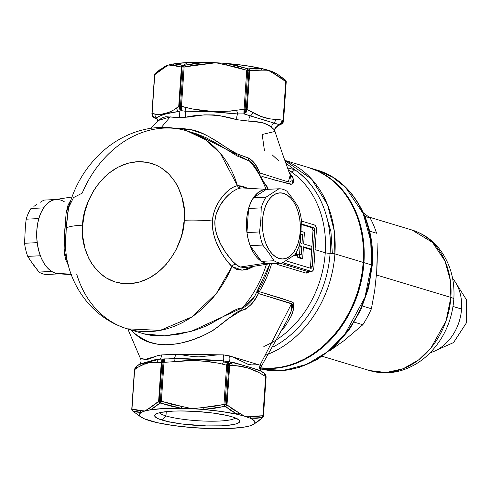 <?xml version="1.0" encoding="UTF-8"?>
<svg xmlns="http://www.w3.org/2000/svg" width="491" height="491" viewBox="0 0 491 491"><rect width="100%" height="100%" fill="white"/><g stroke="black" fill="none" stroke-linecap="round" stroke-linejoin="round"><path stroke-width="0.74" d="M159.422 412.765A38.519 6.291 -176.1 0 0 165.964 415.932L162.3 420.161A42.656 6.966 3.9 0 1 155.309 414.472A42.656 6.966 3.9 0 1 188.084 411.059A42.656 6.966 3.9 0 1 232.102 416.804L238.767 419.744L239.755 421.168L239.105 422.487L236.846 423.653L233.059 424.623L221.558 425.826L206.349 425.912L181.713 423.96L167.726 421.566L158.219 418.7L155.635 417.227L154.653 415.803L155.303 414.478L157.562 413.312L161.343 412.342L172.844 411.139L180.123 410.955L196.345 411.446L212.689 413.005L226.682 415.404L232.102 416.804A42.656 6.966 3.9 0 1 239.252 420.192A42.656 6.966 3.9 0 1 213.076 426.016A42.656 6.966 3.9 0 1 162.3 420.161L165.964 415.932A38.519 6.291 3.9 0 1 159.422 412.765M166.253 411.636L165.964 415.932L166.253 411.636M189.428 129.391L183.487 129.919M163.098 361.585L164.135 361.069M223.411 361.898L227.137 362.646M227.714 362.775L231.783 363.794M286.781 320.924L291.74 309.913L292.575 306.181L292.311 304.076L258.456 293.538A8.273 1.51 29 0 1 258.444 293.526A8.273 6.616 105.3 0 1 259.322 291.672A97.175 78.001 106.8 0 0 271.658 263.642A97.175 78.001 106.8 0 1 259.322 291.672A8.273 6.616 -74.7 0 0 258.456 293.538A8.273 6.641 106.8 0 1 259.322 291.672A8.273 1.504 31.2 0 0 257.836 291.464A8.273 1.504 -148.8 0 1 259.322 291.672L290.531 301.419L293.01 302.413L293.784 303.518L294.084 305.015L292.851 312.018L291.501 315.547L285.731 325.57L280.717 331.505M268.08 189.305L253.761 164.669L249.581 161.128A8.273 6.095 111.1 0 1 248.237 157.875L238.123 154.284C222.509 146.527 205.846 131.784 191.005 129.704L175.717 128.335L183.063 128.519L191.41 129.802L202.501 133.534L208.344 136.295L217.163 141.433L232.458 151.602L235.428 153.198L249.974 158.716L254.884 163.693L259.837 172.985A8.273 6.641 -73.2 0 0 259.837 173.028A8.273 6.641 106.8 0 1 259.831 172.992A8.273 0.681 157.2 0 1 259.837 172.985A8.273 6.629 -73.1 0 0 259.849 173.041A8.273 6.629 106.9 0 1 259.837 172.985L288.34 181.928L289.843 182.026L290.752 181.4L291.157 180.332L290.341 175.318C285.467 162.582 280.263 147.681 274.721 130.606L274.131 129.495L269.08 125.586L262.746 122.707L236.883 119.687L220.803 115.888L214.186 114.906L204.238 114.863L188.065 117.061L178.834 117.625L165.755 116.717L161.625 118.061L158.145 120.817M263.833 346.48A97.175 78.001 -73.2 0 0 325.257 252.748A4.137 0.675 -176.1 0 0 330.081 253.313A100.281 80.493 106.8 0 1 273.076 347.014M243.002 187.985L240.633 188.035L237.159 189.06L233.335 191.146L229.291 194.258L225.32 198.235L219.9 205.668L216.022 214.561L214.88 221.048L215.132 227.75L216.617 234.287L220.459 243.616L225.369 252.006L232.28 260.997L237.699 265.926L240.246 267.024L265.343 263.207A37.218 21.346 -92.8 0 1 246.445 223.644A37.218 21.346 -92.8 0 1 266.306 189.391L253.387 197.781L266.306 189.391L278.931 188.783L266.012 197.173A37.218 21.346 87.2 0 0 261.218 207.877L260.85 219.894L262.482 220.226A33.081 18.977 -92.8 0 1 283.595 193.362A33.081 18.977 -92.8 0 1 300.265 231.617L300.989 231.991L301.357 219.974A37.218 21.346 87.2 0 0 298.184 206.871L292.998 199.008L286.904 191.183A37.218 21.346 87.2 0 0 278.931 188.783L266.14 189.397L262.016 190.281L258.106 192.558L254.577 196.142L251.558 200.893L249.164 206.637L247.482 213.143L246.586 220.164L246.507 227.437L247.249 234.673L248.784 241.597L251.048 247.949L253.957 253.473L257.401 257.965L261.243 261.249L265.343 263.207L240.246 267.024L244.665 267.577L246.795 267.38L270.308 263.71M55.066 199.616L52.242 200.377L48.339 202.654L44.81 206.238L41.784 210.995L39.39 216.734L37.715 223.239L36.819 230.267L36.739 237.534L37.482 244.77L39.01 251.699L41.275 258.045L44.184 263.569L47.627 268.061L51.475 271.351L55.569 273.303L71.201 274.199L55.569 273.303A37.218 21.346 87.2 0 0 58.546 273.837L71.342 274.586M168.517 65.033L177.226 65.868L181.4 67.12L178.724 106.351L173.9 109.88L168.444 112.507L160.361 114.526L156.42 114.538L153.665 113.63L152.1 113.611L154.751 74.687L159.262 70.968L168.481 65.027L164.945 66.389A57.895 9.452 3.9 0 1 168.481 65.027A57.895 9.452 3.9 0 1 174.078 63.842L187.734 62.553A57.895 9.452 -176.1 0 0 174.078 63.842L178.497 64.204L182.793 65.444A65.131 10.636 3.9 0 1 183.321 65.42L187.734 62.553L205.011 62.357L183.855 65.395A65.131 10.636 -176.1 0 0 183.321 65.42A2.068 1.185 87.2 0 0 182.609 67.003A66.162 10.808 3.9 0 1 183.149 66.979A2.068 1.172 -92.6 0 1 183.855 65.395L194.381 63.437L205.011 62.357A57.895 9.452 -176.1 0 0 187.734 62.553L183.321 65.42A65.131 10.636 3.9 0 1 183.855 65.395L184.137 66.985L194.51 65.039L215.752 62.762M325.312 212.21L330.934 231.642L332.339 253.436M274.751 131.508L262.182 134.479L264.489 150.86M161.361 127.408L170.181 116.883L161.361 127.408M192.165 408.69L171.384 404.222L161.355 401.202L164.006 362.309A2.068 0.338 -176.1 0 0 163.018 362.297L160.367 401.196A66.162 10.808 -176.1 0 0 159.827 401.221A2.068 1.185 87.2 0 0 160.293 403.16A65.131 10.636 3.9 0 1 160.827 403.136A2.068 1.172 -92.6 0 1 160.367 401.196L163.018 362.297L161.938 362.352L159.287 401.245A66.162 10.808 3.9 0 1 159.827 401.221A66.162 10.808 3.9 0 1 160.367 401.196A2.068 0.338 3.9 0 1 161.355 401.202L164.006 362.309L192.497 360.547L204.6 361.259L218.992 363.236L226.639 365.218L223.964 404.474L213.597 406.425L192.355 408.702M262.765 417.577A2.068 1.694 -132.1 0 1 262.28 417.866L253.215 424.512A2.068 1.811 62.1 0 0 253.307 424.47L249.514 425.973L243.917 427.158A57.895 9.452 3.9 0 1 230.261 428.447A57.895 9.452 3.9 0 1 212.984 428.643L230.261 428.447L243.917 427.158A57.895 9.452 -176.1 0 0 249.514 425.973A57.895 9.452 -176.1 0 0 253.215 424.512L257.763 421.609L262.28 417.866A65.131 10.636 -176.1 0 0 262.169 417.645L256.099 418.332L249.987 418.136A57.895 9.452 3.9 0 1 253.215 424.512L254.78 423.064L254.755 421.493L253.141 419.83L249.987 418.136A57.895 9.452 -176.1 0 0 244.573 416.202A57.895 9.452 -176.1 0 0 237.435 414.355L231.457 410.906L225.627 406.628A65.131 10.636 -176.1 0 0 224.448 406.462L213.916 408.395L203.274 409.463A57.895 9.452 3.9 0 1 237.435 414.355L221.699 411.526L203.274 409.463A57.895 9.452 -176.1 0 0 192.257 408.715A57.895 9.452 -176.1 0 0 181.425 408.322L171.009 406.149L160.827 403.136A65.131 10.636 -176.1 0 0 160.293 403.16A65.131 10.636 -176.1 0 0 159.765 403.185L155.125 406.916L150.492 409.807A57.895 9.452 3.9 0 1 181.425 408.322L164.147 408.518L150.492 409.807A57.895 9.452 -176.1 0 0 144.894 410.992A57.895 9.452 -176.1 0 0 141.193 412.452L136.866 412.102L132.687 410.881A65.131 10.636 -176.1 0 0 132.797 411.096L139.714 416.159L132.797 411.096A2.068 1.504 129.3 0 1 132.631 410.985L139.702 416.153M145.753 364.119L145.06 363.506M257.867 364.782L260.04 365.157L291.629 303.573L260.04 365.157L261.077 366.396L260.334 367.998M275.991 340.085A97.175 78.001 -73.2 0 0 325.257 252.748L315.069 249.68L325.257 252.748A97.175 78.001 -73.2 0 0 290.973 171.709A4.137 2.394 124 0 0 294.698 169.69L285.946 163.3L294.698 169.69C326.515 191.938 331.941 230.555 330.081 253.313A4.137 0.675 3.9 0 1 334.899 253.884L334.254 230.776L327.479 204.606L311.503 178.982L284.976 160.631A103.38 82.985 106.8 0 1 334.899 253.884A103.38 82.985 106.8 0 1 268.061 354.214M289.254 172.359L292.262 176.472L293.342 179.111L293.649 181.584L292.943 183.554L290.782 184.352L261.899 176.41M288.941 170.408L290.973 171.709L288.941 170.408M266.441 185.371A97.175 78.001 106.8 0 1 268.295 189.293M286.652 321.151L291.059 311.877L291.629 303.573L258.456 293.538L257.48 292.409L257.53 291.789A99.243 79.665 -73.2 0 0 269.952 263.765M290.23 175.005L288.34 181.928L259.831 172.992A8.273 0.681 -22.8 0 0 259.831 172.992C257.057 165.584 253.19 160.545 248.237 157.875A8.273 6.095 -68.9 0 0 249.581 161.128A103.38 82.985 106.8 0 1 265.975 189.323A103.38 82.985 -73.2 0 0 249.581 161.128L237.171 155.978L216.611 143.433L206.294 137.83L197.106 134.012L186.887 130.864A103.38 82.985 106.8 0 1 237.429 185.678L220.232 153.137L205.471 139.769L186.887 130.864C168.892 125.653 150.983 126.328 133.165 132.877C121.731 137.179 111.371 143.513 102.085 151.891C85.9 166.78 74.81 185.119 68.826 206.901L67.341 215.027L65.8 234.931L65.579 248.587L66.303 255.67C70.759 286.259 92.167 318.064 127.218 328.823L160.189 330.394L191.987 316.867L216.531 293.274L231.918 266.533L225.252 258.659L221.864 253.466L215.917 241.357L213.769 234.71L212.511 227.904L212.364 220.975A41.354 6.751 -176.1 0 0 184.193 220.281C185.015 238.043 166.897 281.134 129.274 283.78C91.768 284.755 79.432 243.125 82.691 225.166A41.354 6.751 -176.1 0 0 66.236 228.008A41.354 6.751 3.9 0 1 82.691 225.166C81.868 207.411 99.98 164.313 137.603 161.674C175.109 160.698 187.445 202.323 184.193 220.281A41.354 6.751 3.9 0 1 212.364 220.975L213.438 214.242L215.61 207.865L218.593 202.071L222.147 196.922L226.001 192.601L229.997 189.182L233.857 186.856L237.429 185.678L242.204 186.052L247.587 188.256M301.02 231.556A44.245 25.379 -92.8 0 1 303.819 232.133A44.245 25.379 -92.8 0 1 304.438 232.335L303.653 243.935L311.914 246.427L311.717 249.275L310.03 249.354L311.717 249.275L303.456 246.783L302.665 258.383A44.245 25.379 -92.8 0 1 299.258 257.094L297.564 257.18A44.245 25.379 87.2 0 0 300.971 258.462L302.665 258.383L300.971 258.462A44.245 25.379 87.2 0 1 297.564 257.18L297.761 254.307L297.564 257.18L299.258 257.094L299.455 254.228L297.761 254.307L299.455 254.228L299.258 257.094A44.245 25.379 -92.8 0 0 302.665 258.383L303.456 246.783L311.717 249.275L311.914 246.427L303.653 243.935L304.438 232.335A44.245 25.379 -92.8 0 0 303.819 232.133L301.02 231.556M308.428 167.499L317.432 170.929L324.643 174.839L331.413 179.626L337.673 185.254L343.369 191.662L348.438 198.794L352.833 206.576L356.515 214.935L359.449 223.792L361.609 233.059L362.966 242.652L363.506 252.472L363.236 262.421L362.149 272.419L360.259 282.356L357.577 292.139L354.14 301.67L349.979 310.871L345.124 319.641L339.637 327.902L333.555 335.568L326.951 342.571L319.874 348.837L312.405 354.318L304.61 358.946L296.564 362.689L288.346 365.5L280.036 367.36L271.713 368.25L260.555 367.894A103.38 82.985 -73.2 0 0 363.236 262.421L334.899 253.884L363.236 262.421A103.38 82.985 -73.2 0 0 308.483 167.517L284.89 160.404M242.72 187.961L240.633 188.035A4.137 3.615 81.8 0 1 237.429 185.678C228.634 187.114 213.757 202.507 212.364 220.975C211.222 239.277 223.773 258.61 231.918 266.533A4.137 3.284 132.4 0 1 235.441 264.244A4.137 3.284 -47.6 0 0 231.918 266.533L242.155 270.191L254.393 266.196L247.973 269.197L242.014 270.191L236.545 269.301L231.918 266.533A103.38 82.985 106.8 0 1 127.218 328.823A103.38 82.985 106.8 0 1 76.67 274.009M127.218 328.823L144.741 334.095L151.891 335.5L164.546 335.85L179.043 334.144L194.467 330.4L204.532 326.681L211.719 323.127L233.354 310.834L237.221 309.042L242.64 307.673A103.38 82.985 -73.2 0 0 266.429 264.318A103.38 82.985 106.8 0 1 242.64 307.673L244.892 306.9L247.083 305.402L251.03 301.413L254.467 296.779L270.013 263.759M274.438 129.962L271.824 127.457A4.137 3.885 121 0 1 273.88 123.02L279.127 124.597A62.026 10.127 -176.1 0 0 279.115 124.567L278.366 124.34L278.655 124.726L274.745 129.053L274.721 130.606M282.699 262.74A4.137 2.369 -92.8 0 0 282.847 262.795L311.177 271.333L307.685 271.505L280.251 263.231L307.685 271.505L311.177 271.333A4.137 2.369 -92.8 0 0 311.656 271.394A4.137 2.369 -92.8 0 0 313.817 267.976L316.425 229.714A4.137 2.369 -92.8 0 0 314.344 224.933L301.357 221.018L314.344 224.933L315.228 225.516L316.186 227.333L316.425 229.714L313.817 267.976L312.933 270.645L311.177 271.333L282.393 262.575M309.931 268.049A2.48 1.424 87.2 0 0 310.558 266.337L312.251 266.257L310.558 266.337L313 230.518L314.688 230.439L312.251 266.257A2.48 1.424 -92.8 0 1 310.95 268.307A2.48 1.424 -92.8 0 1 310.668 268.27L285.928 260.813L310.668 268.27L311.717 267.859L312.251 266.257L314.645 229.469L313.442 227.566L301.333 223.921L313.442 227.566A2.48 1.424 -92.8 0 1 314.688 230.439L313 230.518A2.48 1.424 87.2 0 0 311.748 227.652L313.442 227.566L311.748 227.652L301.321 224.51L311.748 227.652M312.276 228.002L313 230.518L310.558 266.337M310.386 267.239L310.024 267.939M294.348 255.173L296.368 255.332A44.245 25.379 -92.8 0 1 295.159 254.393L296.368 255.332L294.674 255.412A44.245 25.379 87.2 0 1 294.348 255.173M299.093 246.059L300.111 246.365L299.571 254.289L300.111 246.365L301.805 246.286L299.271 245.518L301.805 246.286L301.21 255.013A41.354 23.715 -92.8 0 1 299.455 254.228A41.354 23.715 87.2 0 0 301.21 255.013L301.805 246.286L299.093 246.059M303.413 247.36L310.03 249.354L303.413 247.36M296.601 251.926L296.368 255.332L296.601 251.926M300.903 234.79L302.591 234.71L301.996 243.438L299.891 242.8L301.996 243.438L302.591 234.71L300.805 234.422A41.354 23.715 -92.8 0 1 302.591 234.71L300.903 234.79L300.345 242.935L300.903 234.79A41.354 23.715 87.2 0 0 300.774 234.766M309.625 271.296L307.434 273.039L305.948 273.088A2.068 1.657 106.8 0 1 307.685 271.505L308.532 271.511M269.884 263.728L265.343 263.207L261.402 261.353L250.122 245.666L248.188 239.344L246.948 232.562L248.587 208.485L250.686 202.709L253.387 197.781L266.012 197.173L278.931 188.783A37.218 21.346 -92.8 0 1 286.904 191.183L292.998 199.008L298.184 206.871A37.218 21.346 -92.8 0 1 301.357 219.974L300.461 238.012L299.713 244.052L300.989 231.991L300.265 231.617A33.081 18.977 -92.8 0 1 279.152 258.481A33.081 18.977 -92.8 0 1 262.482 220.226L260.85 219.894L261.218 207.877L248.587 208.485L246.948 232.562L259.573 231.955L260.85 219.894L259.573 231.955A37.218 21.346 87.2 0 0 262.753 245.058L250.122 245.666L261.402 261.353L274.027 260.746L268.841 252.877L262.753 245.058L268.841 252.877L274.027 260.746A37.218 21.346 87.2 0 0 282 263.145L269.375 263.753L265.343 263.207A37.218 21.346 -92.8 0 0 269.884 263.728M68.734 207.27L73.503 197.597L82.187 193.147A103.38 82.985 106.8 0 1 186.887 130.864M71.974 196.977L54.974 199.628A37.218 21.346 87.2 0 0 36.672 235.103A37.218 21.346 87.2 0 0 55.569 273.303L58.632 273.843M309.471 271.498L305.948 273.088L277.611 264.551L275.93 262.93M265.072 355.343A103.38 82.985 -73.2 0 0 334.899 253.884A4.137 0.675 -176.1 0 0 330.081 253.313A100.281 80.493 106.8 0 1 273.248 346.922M82.691 225.166L82.85 237.03L84.955 248.348L88.926 258.677L91.565 263.348L98.028 271.468L105.841 277.722L114.722 281.859L124.321 283.724L129.274 283.78L139.26 282.129L149.012 278.194L158.176 272.131L166.381 264.17L173.323 254.614L176.232 249.348L180.798 238.11L182.4 232.243L184.193 220.281L184.027 208.417L181.922 197.106L177.951 186.776L175.312 182.106L168.855 173.98L161.036 167.732L156.709 165.387L147.423 162.368L137.603 161.674L127.617 163.325L117.865 167.253L108.701 173.317L104.46 177.079L96.85 185.88L93.554 190.839L88.141 201.617L84.477 213.211L82.691 225.166M140.727 359.025L141.273 358.565L146.085 359.387L148.693 359.105L157.237 355.754L161.6 354.925L178.245 354.312L192.797 356.564L198.904 356.865L217.544 354.895L223.632 354.87L232.66 356.822L247.808 364.199L251.607 364.881L256.505 364.795M290.979 316.72L293.692 309.035L293.01 302.419L281.987 298.516L259.322 291.672A8.273 6.641 -73.2 0 0 258.444 293.526L255.081 299.209L251.251 304.31L246.826 308.409L244.401 309.772L239.89 310.735L236.245 312.601L217.403 327.27L211.314 331.388L202.936 335.678L191.287 340.275L179.565 343.418L168.358 344.848L158.452 344.412L149.933 342.258L146.03 340.594L138.585 336.261L134.847 333.604L131.011 329.964M244.518 416.172L232.679 409.156L226.989 404.909L229.665 365.642L236.122 365.721L247.74 367.882L259.193 372.669L265.625 376.542L262.955 415.748A2.068 0.338 3.9 0 1 263.317 415.932L266.104 376.953A2.068 0.338 3.9 0 1 266.104 376.984A2.068 0.338 -176.1 0 0 266.104 376.984A2.068 0.338 -176.1 0 0 266.104 376.953L263.317 415.932A66.162 10.808 3.9 0 1 263.428 416.159L266.104 376.953L263.428 416.159A2.068 0.338 3.9 0 1 263.434 416.184A2.068 0.338 -176.1 0 0 263.428 416.159A2.068 2.032 155.8 0 1 262.28 417.866L262.697 417.632M228.321 362.297L229.487 364.23L229.665 365.5L227.683 365.224L225.001 404.572A66.162 10.808 3.9 0 1 226.191 404.744L228.867 365.482L226.191 404.744A2.068 0.338 3.9 0 1 226.989 404.909L229.665 365.642A2.068 0.338 -176.1 0 0 228.867 365.482A2.068 0.338 3.9 0 1 229.665 365.642L232.237 365.599C242.671 365.605 252.908 368.692 262.937 374.854L265.625 376.542L262.955 415.748L256.922 416.466L244.628 416.202M144.422 418.829A57.895 9.452 3.9 0 1 141.684 417.418A57.895 9.452 3.9 0 1 141.193 412.452L139.628 413.901L139.653 415.478L141.267 417.135L144.422 418.829A57.895 9.452 -176.1 0 0 149.835 420.762A57.895 9.452 -176.1 0 0 156.973 422.616L172.709 425.439L191.134 427.501A57.895 9.452 3.9 0 1 156.973 422.616L144.422 418.829M144.851 410.985L136.142 410.157L131.969 408.905L134.644 369.649L137.983 367.176L144.286 364.169L149.448 362.622L161.269 362.438L158.618 401.337A2.068 0.338 3.9 0 1 159.287 401.245L161.938 362.352A2.068 0.338 -176.1 0 0 161.269 362.438L158.618 401.337L154.106 405.05L144.931 410.967M191.134 427.501A57.895 9.452 -176.1 0 0 202.145 428.25A57.895 9.452 -176.1 0 0 212.984 428.643L191.134 427.501M140.997 359.928A4.965 4.892 -11.9 0 0 140.678 358.866A4.965 4.892 168.1 0 1 140.966 359.75M140.678 358.866L145.318 359.344L154.683 356.662M164.27 358.933L159.593 359.173A4.965 3.345 85.2 0 0 161.6 354.925A4.965 3.345 -94.8 0 1 159.593 359.173L154.377 359.872L139.978 364.046M161.6 354.925L175.459 354.257A4.965 2.295 -91.1 0 1 173.992 358.479L167.99 358.909M260.469 369.287A4.965 4.892 174.5 0 1 261.077 366.396A4.965 4.892 -5.5 0 0 260.488 369.465M263.974 372.933L261.936 371.638A4.137 3.093 125.2 0 1 262.937 374.854A4.137 3.093 -54.8 0 0 261.942 371.638A4.137 3.093 -54.8 0 0 261.789 371.54C261.39 370.993 259.242 370.14 255.338 368.98L239.467 364.193C234.495 362.683 231.402 361.953 230.175 362.014L223.908 361.032C220.533 360.376 212.149 359.878 198.763 359.547C191.956 358.903 183.702 358.547 173.992 358.479A4.965 2.295 88.9 0 0 175.459 354.257L223.632 354.87A4.965 1.798 -82.4 0 0 223.908 361.032A4.965 1.798 97.6 0 1 223.632 354.87L229.53 355.901A4.965 2.547 -80.4 0 0 230.175 362.014L223.908 361.032A4.137 0.559 108.1 0 0 222.521 364.101L226.639 365.218L223.964 404.474A2.068 0.338 3.9 0 1 225.001 404.572L227.677 365.316A2.068 0.338 -176.1 0 0 226.639 365.218A2.068 0.338 3.9 0 1 227.677 365.316L229.665 365.5L227.456 361.806L228.867 365.408L228.622 363.352L227.474 361.812M286.793 320.899L260.764 367.323L260.469 369.269L261.267 371.159A4.965 4.781 130.4 0 1 260.187 365.236L261.077 366.396M261.789 371.54C253.687 368.256 243.155 365.083 230.175 362.014A4.965 2.547 99.6 0 1 229.53 355.901L260.187 365.236A4.965 4.781 -49.6 0 0 261.31 371.196L261.936 371.638M132.797 411.096A2.068 2.025 150.6 0 1 132.147 410.402A2.068 2.025 -29.4 0 0 132.797 411.096L132.478 410.826L132.797 411.096A65.131 10.636 3.9 0 1 132.687 410.881L131.969 408.905A2.068 0.338 -176.1 0 0 131.772 409.034A2.068 0.338 3.9 0 1 131.969 408.905L134.644 369.649A2.068 0.338 -176.1 0 0 134.448 369.772A2.068 0.338 -176.1 0 0 134.454 369.803L131.784 409.003M265.987 376.726A2.068 0.338 -176.1 0 0 265.625 376.542A2.068 0.338 3.9 0 1 265.987 376.726M203.108 407.512L192.257 408.715L203.274 409.463L203.108 407.512L203.274 409.463L224.448 406.462L223.964 404.474L203.108 407.512M237.435 414.355L244.573 416.202L238.528 412.581L237.435 414.355A2.068 1.614 -63.6 0 0 238.528 412.581L226.989 404.909A2.068 1.504 129.3 0 1 225.627 406.628L237.435 414.355M224.448 406.462A2.068 0.829 -82 0 0 225.001 404.572A2.068 0.338 -176.1 0 0 223.964 404.474L224.448 406.462A65.131 10.636 3.9 0 1 225.627 406.628L226.989 404.909A2.068 0.338 -176.1 0 0 226.191 404.744A2.068 0.865 98.3 0 1 225.627 406.628A2.068 0.865 -81.7 0 0 226.191 404.744A66.162 10.808 -176.1 0 0 225.001 404.572A2.068 0.829 98 0 1 224.448 406.462M263.421 416.215A2.068 0.338 -176.1 0 0 263.434 416.184L266.116 376.879L265.84 375.13M262.28 417.866A2.068 2.032 -24.2 0 0 263.428 416.159A66.162 10.808 -176.1 0 0 263.317 415.932A2.068 2.025 150.6 0 1 262.169 417.645A65.131 10.636 3.9 0 1 262.28 417.866M262.532 417.307L262.169 417.645A2.068 2.025 -29.4 0 0 263.317 415.932A2.068 0.338 -176.1 0 0 262.955 415.748L262.532 417.307M262.169 417.645A2.068 1.688 -100.3 0 0 262.955 415.748L250.852 416.3A2.068 1.688 96.3 0 1 249.987 418.136L262.169 417.645M250.852 416.3L244.573 416.202L249.987 418.136L250.852 416.3M149.577 407.935L144.894 410.992L150.492 409.807L149.577 407.935A2.068 1.811 62.1 0 0 150.492 409.807L159.765 403.185A2.068 1.694 -132.1 0 1 158.618 401.337L149.577 407.935M159.765 403.185A2.068 1.203 -92.9 0 1 159.287 401.245A2.068 0.338 -176.1 0 0 158.618 401.337L159.765 403.185A65.131 10.636 3.9 0 1 160.293 403.16A2.068 1.185 -92.8 0 1 159.827 401.221A66.162 10.808 -176.1 0 0 159.287 401.245A2.068 1.203 87.1 0 0 159.765 403.185M161.171 401.748L161.355 401.202A2.068 0.338 -176.1 0 0 160.367 401.196A2.068 1.172 87.4 0 0 160.827 403.136L161.171 401.748M181.425 408.322L192.257 408.715L181.652 406.388L181.425 408.322L181.652 406.388L161.355 401.202L160.827 403.136L181.425 408.322M233.968 424.549L233.851 424.015M132.196 409.979L132.269 410.445M132.687 410.881A2.068 2.032 155.8 0 1 131.778 409.058A2.068 2.032 -24.2 0 0 132.687 410.881L141.193 412.452L144.894 410.992L140.444 410.531L141.193 412.452A2.068 1.884 -91.7 0 1 140.444 410.531L131.969 408.905A2.068 1.878 111.5 0 0 132.687 410.881M132.638 410.985L131.772 409.034A2.068 0.338 -176.1 0 0 131.778 409.058M169.346 422.113L168.922 421.812M265.993 376.652A2.068 0.479 -175.7 0 0 265.643 376.401L265.993 376.652L265.478 374.4L264.005 372.951L265.643 376.401L265.576 375.149L264.385 373.203M230.175 362.014A4.137 3.388 85.4 0 1 232.237 365.599A4.137 3.388 -94.6 0 0 230.175 362.014M266.104 376.898L265.705 374.823L265.926 376.941M265.588 374.596L264.005 372.951M227.308 361.781L227.683 365.224L227.308 361.781L226.676 365.034L227.683 365.224A2.068 0.411 -171.1 0 0 226.676 365.034L227.308 361.781M222.521 364.101A4.137 0.559 -71.9 0 1 223.908 361.032L173.992 358.479L174.33 361.683C190.569 359.633 206.637 360.443 222.521 364.101M164.595 359.308A2.068 1.761 -143.5 0 0 164.012 359.308L163.018 362.297A2.068 0.338 3.8 0 1 164.006 362.303L164.006 362.303A2.068 0.338 -176.2 0 0 163.018 362.297A2.068 0.338 3.9 0 1 164.006 362.309L164.595 359.308L165.136 358.952L164.012 359.308L164.595 359.308L164.227 362.315A4.137 0.393 -87 0 1 164.595 359.308L165.136 358.952L164.595 359.308A4.137 0.393 93 0 0 164.227 362.315L174.33 361.683L173.992 358.479L168.131 358.903M164.945 358.903L168.02 358.903M164.516 358.909L163.343 359.338A2.068 1.246 -123.2 0 0 162.944 359.387L161.269 362.438A2.068 0.338 4 0 1 161.938 362.352L163.343 359.338L165.007 358.958L163.343 359.338L162.38 360.572L161.938 362.352L163.018 362.297L164.012 359.308L165.136 358.952M165.007 358.958L164.147 358.958M161.938 362.352L161.938 362.352A2.068 0.338 -176 0 0 161.269 362.438L161.269 362.438A2.068 0.338 3.9 0 1 161.938 362.352M162.981 359.154L159.593 359.173A4.137 3.775 102.6 0 0 156.985 362.518L161.177 362.462A4.137 3.713 -105.9 0 1 162.944 359.387A4.137 3.713 74.1 0 0 161.177 362.462L162.38 359.848M162.944 359.387L163.939 358.982M136.473 366.501L134.927 368.262L134.644 369.649L136.486 368.244A4.137 3.406 -131.2 0 1 137.486 365.685A4.137 3.406 48.8 0 0 136.486 368.244C143.507 363.481 150.344 361.572 156.985 362.518A4.137 3.775 -77.4 0 1 159.593 359.173L138.861 364.617M137.486 365.685A4.137 3.406 -131.2 0 1 138.358 365.157M134.454 369.803A2.068 0.338 3.9 0 1 134.448 369.772A2.068 0.338 3.9 0 1 134.644 369.649L134.651 369.465A2.068 0.528 -175.6 0 0 134.46 369.662A2.068 0.528 -175.6 0 0 134.46 369.711L134.454 369.803M134.46 369.711L136.259 366.63L138.965 364.561M155.715 73.134L160.232 69.391M279.471 75.62L285.191 79.904L278.698 75.111M278.28 74.841L276.304 73.582A57.895 9.452 -176.1 0 0 273.573 72.171L276.728 73.865M286.21 81.997A2.068 0.338 -176.1 0 0 286.216 81.966A2.068 0.338 -176.1 0 0 286.21 81.942A66.162 10.808 -176.1 0 0 286.1 81.715L283.448 120.614A66.162 10.808 3.9 0 1 283.559 120.835L286.21 81.942L283.559 120.835A2.068 0.338 3.9 0 1 283.565 120.866L282.613 123.198L280.109 124.554M215.936 62.768L236.717 67.242L246.752 70.256L244.095 109.186A2.068 0.338 3.9 0 1 245.132 109.284L246.322 109.481L248.974 70.526A66.162 10.808 -176.1 0 0 247.783 70.354L245.132 109.284L247.783 70.354A2.068 0.338 -176.1 0 0 246.752 70.256L244.095 109.186L230.267 111.15L211.216 111.273L192.306 108.996L181.461 106.222L184.137 66.985A2.068 0.338 -176.1 0 0 183.149 66.979A66.162 10.808 -176.1 0 0 182.609 67.003A66.162 10.808 -176.1 0 0 182.069 67.034L179.393 106.351L180.479 106.209L183.149 66.979L180.479 106.209A2.068 0.338 3.9 0 1 181.461 106.222L184.137 66.985L215.844 62.75A57.895 9.452 3.9 0 1 226.86 63.499L245.285 65.561L261.022 68.384A57.895 9.452 3.9 0 1 268.16 70.238A57.895 9.452 3.9 0 1 273.573 72.171L261.022 68.384A57.895 9.452 -176.1 0 0 226.86 63.499L237.288 65.684L247.476 68.722A65.131 10.636 3.9 0 1 248.649 68.887L254.823 68.194L261.022 68.384L261.875 70.139L268.104 70.238M205.011 62.357A57.895 9.452 3.9 0 1 215.844 62.75L205.011 62.357L204.999 63.947L205.011 62.357M275.426 119.356L269.676 118.828L261.083 116.477L247.12 109.622L249.772 70.692L255.805 69.974L268.16 70.238L280.048 77.283L285.737 81.531L283.086 120.43L278.728 119.466L275.426 119.356C267.699 119.129 260.107 116.84 252.656 112.488A4.137 3.142 122.4 0 1 250.355 115.925L273.88 123.02A4.137 3.885 -59 0 0 271.824 127.457C267.343 123.48 259.745 121.387 249.023 121.185A4.137 2.455 100.9 0 1 250.355 115.925A4.137 2.455 -79.1 0 0 249.023 121.185L236.883 119.687A4.137 1.676 98.1 0 1 237.712 113.992L244.027 113.894L273.88 123.02A4.137 3.388 -91.4 0 0 275.426 119.356A4.137 3.388 88.6 0 1 273.88 123.02L278.366 124.34A4.137 3.32 -73.2 0 0 282.03 120.111L275.426 119.356M268.209 70.268L274.199 73.859L273.573 72.171A2.068 1.614 116.4 0 1 274.199 73.859L285.737 81.531L283.086 120.43A2.068 0.338 3.9 0 1 283.448 120.614L286.1 81.715A2.068 0.338 -176.1 0 0 285.737 81.531A2.068 1.504 -50.7 0 0 285.363 80.015A2.068 1.504 -50.7 0 0 285.191 79.904L285.737 81.531A2.068 0.338 3.9 0 1 286.1 81.715A2.068 2.025 -29.4 0 0 285.455 80.101M164.78 66.488L164.694 66.531A2.068 1.811 -117.9 0 1 164.78 66.488L163.791 68.089L168.438 65.058M182.069 67.034A2.068 0.338 -176.1 0 0 181.4 67.12L178.724 106.351A2.068 0.338 3.9 0 1 179.399 106.265L182.069 67.034A66.162 10.808 3.9 0 1 182.609 67.003A2.068 1.185 -92.8 0 1 183.321 65.42A65.131 10.636 -176.1 0 0 182.793 65.444A2.068 1.203 87.1 0 0 182.069 67.034A2.068 1.203 -92.9 0 1 182.793 65.444L181.4 67.12A2.068 0.338 3.9 0 1 182.069 67.034M249.772 70.692A2.068 0.338 -176.1 0 0 248.974 70.526L246.322 109.462A2.068 0.338 3.9 0 1 247.12 109.622L249.772 70.692L261.875 70.139A2.068 1.688 -83.7 0 0 261.022 68.384L248.649 68.887A2.068 1.688 79.7 0 1 249.772 70.692L248.649 68.887A2.068 0.865 98.3 0 1 248.974 70.526A2.068 0.338 3.9 0 1 249.772 70.692M154.567 74.841A2.068 0.338 3.9 0 1 154.561 74.816L151.903 113.74A2.068 0.338 -176.1 0 0 151.909 113.765L152.1 113.611A2.068 0.338 -176.1 0 0 151.903 113.74A2.068 0.338 3.9 0 1 152.1 113.611L154.751 74.687A2.068 0.338 -176.1 0 0 154.561 74.816A2.068 0.338 -176.1 0 0 154.567 74.841L151.915 113.709M163.791 68.089A2.068 1.811 -117.9 0 1 164.688 66.531L155.236 73.423L154.561 74.816A2.068 0.338 3.9 0 1 154.751 74.687L163.791 68.089M155.23 73.423A2.068 1.694 47.9 0 0 154.751 74.687L154.984 73.724M154.941 73.791A2.068 2.032 -24.2 0 0 154.567 74.785M183.855 65.395A2.068 1.172 87.4 0 0 183.149 66.979A2.068 0.338 3.9 0 1 184.137 66.985L183.855 65.395M174.078 63.842L168.481 65.027L172.924 65.493L174.078 63.842A2.068 1.884 88.3 0 0 172.924 65.493L181.4 67.12A2.068 1.878 -68.5 0 1 182.793 65.444L174.078 63.842M247.476 68.722A2.068 0.829 98 0 1 247.783 70.354A66.162 10.808 3.9 0 1 248.974 70.526A2.068 0.865 -81.7 0 0 248.649 68.887A65.131 10.636 -176.1 0 0 247.476 68.722L246.752 70.256A2.068 0.338 3.9 0 1 247.783 70.354A2.068 0.829 -82 0 0 247.476 68.722L226.86 63.499L215.844 62.75L226.455 65.07L226.86 63.499L226.455 65.07L246.752 70.256L247.476 68.722M285.191 79.904L285.517 80.174M278.293 74.847L285.848 80.598A2.068 2.025 150.6 0 1 286.1 81.715A66.162 10.808 3.9 0 1 286.21 81.942A2.068 2.032 -24.2 0 0 286.044 80.978A2.068 2.032 155.8 0 1 286.21 81.942A2.068 0.338 3.9 0 1 286.216 81.966L283.565 120.866M68.556 265.926L65.72 259.671L64.499 254.129L63.959 244.905L66.132 213.069L67.789 205.833L69.667 201.93M276.206 263.428L277.611 264.551A2.068 1.657 106.8 0 1 278.428 263.317A2.068 1.657 -73.2 0 0 277.611 264.551L305.948 273.088A2.068 1.657 -73.2 0 1 307.685 271.505L308.581 271.498M325.257 252.748A97.175 78.001 -73.2 0 0 290.973 171.709A4.137 2.394 -56 0 0 294.698 169.69A100.281 80.493 106.8 0 1 330.081 253.313A4.137 0.675 3.9 0 1 325.257 252.748M278.544 160.674L272.069 154.745M294.698 169.69L287.665 168.026L294.698 169.69M249.581 161.128L194.565 133.184M259.285 173.814L254.093 165.08M288.683 171.776L293.262 178.841L291.807 184.248L272.186 179.448M257.394 292.2A8.273 1.51 -151 0 0 258.444 293.526C254.313 302.382 248.814 307.992 241.953 310.361L241.615 310.38A8.273 5.689 86.7 0 1 242.64 307.673L254.528 296.693M143.869 333.843L164.792 335.838L191.189 331.37L242.64 307.673A8.273 5.689 -93.3 0 0 241.615 310.38L227.517 319.168L214.015 329.792C183.303 348.18 150.829 349.702 134.847 333.604M274.794 128.906A4.137 4.075 -162.4 0 1 276.697 126.715A4.137 4.075 17.6 0 0 274.794 128.906M237.712 113.992A4.137 1.676 -81.9 0 0 236.883 119.687C219.422 114.311 202.157 113.525 185.082 117.324A4.137 2.191 88 0 0 185.039 111.199L211.259 111.703L236.079 113.937L243.886 113.869L250.355 115.925A4.137 3.142 -57.6 0 0 252.656 112.488L247.12 109.622A2.068 0.338 -176.1 0 0 246.322 109.462L246.322 109.481A2.068 0.356 4.9 0 1 247.114 109.659L246.089 112.414L244.027 113.894L247.114 109.659A2.068 0.356 -175.1 0 0 246.322 109.481L244.027 113.894L245.549 112.292L246.065 110.954L246.322 109.481L245.126 109.321L244.708 112.175L243.886 113.869L245.132 109.284A2.068 0.338 -176.1 0 0 244.095 109.186L245.126 109.321L244.095 109.266L243.886 113.869L244.095 109.186L236.582 110.254L237.712 113.992L236.582 110.254C219.569 112.592 202.752 111.684 186.138 107.529A4.137 0.577 110 0 0 185.039 111.199A4.137 2.191 -92 0 1 185.082 117.324L178.834 117.625A4.137 2.547 86.5 0 0 178.718 111.5L181.21 110.671L185.039 111.199C202.415 111.138 219.968 112.071 237.712 113.992M154.033 117.73L155.309 118.165L152.56 116.318L153.947 117.687L157.451 119.374L155.309 118.165L156.298 117.914A4.137 4.063 153.9 0 1 157.365 119.203A4.137 4.063 -26.1 0 0 156.298 117.914L160.201 115.851L165.694 113.894L178.718 111.5A4.137 2.547 -93.5 0 1 178.834 117.625L170.181 116.883L158.513 120.412M283.086 120.43L282.03 120.111A4.137 3.32 106.8 0 1 278.366 124.34L280.545 124.235L281.803 123.333L283.086 120.43C282.669 122.94 281.343 124.321 279.115 124.567C281.558 124.432 283.006 123.112 283.448 120.614L283.086 120.43M283.448 120.614L283.031 122.173L282.055 123.468L279.115 124.567A62.026 10.127 3.9 0 1 279.127 124.597L280.729 124.407L282.141 123.628L283.135 122.382L283.559 120.835A66.162 10.808 -176.1 0 0 283.448 120.614M283.375 120.995L283.559 120.835C283.111 123.321 281.631 124.573 279.127 124.597L282.061 123.695M280.662 124.469L278.655 124.726A4.137 3.713 74.1 0 0 280.06 124.634L280.631 124.475M181.437 106.387L181.461 106.222A2.068 0.338 -176.1 0 0 180.479 106.209L181.437 106.387L181.339 110.653L185.039 111.199A4.137 0.577 -70 0 1 186.138 107.529L180.467 106.295L181.345 110.665L181.437 106.387M280.115 124.622A4.137 3.713 -105.9 0 1 278.655 124.726L276.697 126.715A4.137 3.449 50.8 0 0 277.329 126.316A4.137 3.449 -129.2 0 1 276.697 126.715L276.188 127.175M181.21 110.671L179.442 108.971L178.724 106.351L176.637 107.989A4.137 3.351 46.4 0 0 178.718 111.5L181.21 110.671L179.393 106.351L178.724 106.522A2.068 0.436 -0.1 0 1 179.393 106.351L179.399 106.265A2.068 0.338 -176.1 0 0 178.724 106.351L181.21 110.671L180.571 108.83L180.467 106.295L179.393 106.351L179.424 107.124L180.344 109.757L181.191 110.653M178.718 111.5A4.137 3.351 -133.6 0 1 176.637 107.989C169.248 113.292 162.091 115.354 155.156 114.176A4.137 3.725 119.4 0 0 156.298 117.914C161.06 114.906 168.53 112.764 178.718 111.5M154.671 118.024L156.298 117.914A4.137 3.725 -60.6 0 1 155.156 114.176L152.093 113.691L152.91 116.52L155.291 118.135C153.204 117.484 152.136 116.005 152.093 113.691L152.333 115.894L155.291 118.135L153.898 117.594L152.308 115.851M152.081 115.287L151.909 113.808L152.382 114.219M157.458 119.399L154.524 117.975L152.56 116.318L151.903 113.74M68.476 208.301L66.236 228.008L65.573 248.52M68.531 265.827L64.1 250.183L64.689 230.997L66.156 212.928L70.778 200.414M247.568 188.249L237.429 185.678A4.137 3.615 -98.2 0 0 240.633 188.035C232.372 189.195 216.482 203.127 214.88 221.048C213.996 238.89 227.793 256.787 235.441 264.244L240.246 267.024L246.82 267.374M235.416 417.945A38.519 6.291 3.9 0 1 206.011 421.125A38.519 6.291 3.9 0 1 165.964 415.932A38.519 6.291 -176.1 0 0 206.011 421.125A38.519 6.291 -176.1 0 0 235.416 417.945M377.18 262.225L376.707 271.805L377.291 252.521L377.18 262.225M377.07 242.855L377.291 252.521L377.07 242.855M370.116 217.961A93.038 74.687 106.8 0 1 376.554 233.237L369.563 231.132L376.554 233.237A93.038 74.687 -73.2 0 0 370.116 217.961L364.844 213.947L370.116 217.961L364.887 216.384L370.116 217.961M363.371 212.849L364.844 213.947L363.371 212.849M309.195 167.726A103.38 82.985 106.8 0 1 363.941 262.636L364.218 252.681L363.671 242.861L362.315 233.274L360.161 224.006L357.227 215.15L353.545 206.791L349.144 199.008L344.074 191.877L338.379 185.469L332.119 179.841L325.349 175.048L318.137 171.144L308.839 167.621A103.38 82.985 106.8 0 1 309.195 167.726L316.75 170.009L332.456 177.048L345.596 187.409L363.217 213.61L370.723 240.854L371.503 264.913A4.137 0.675 3.9 0 1 372.239 265.367A4.137 0.675 -176.1 0 0 371.503 264.913A103.38 82.985 -73.2 0 0 316.75 170.009C352.25 180.001 375.861 221.208 372.239 265.361L368.551 288.149L360.756 309.974L349.254 329.749L334.598 346.474L317.511 359.302L298.823 367.581L279.465 370.84L260.445 368.888A103.38 82.985 -73.2 0 0 371.503 264.913L363.941 262.636L371.503 264.913L364.954 297.343L344.682 334.617L327.835 351.574L306.93 364.297L283.626 370.472L260.445 368.888M368.931 217.047L411.986 230.027L432.473 242.382L444.981 260.985L450.315 280.33L450.861 297.411A16.541 2.701 3.9 0 1 453.825 299.209A16.541 2.701 -176.1 0 0 450.861 297.411A73.398 58.92 -73.2 0 0 411.986 230.027C422.819 233.385 431.884 239.596 439.193 248.655C450.137 262.894 455.016 279.741 453.831 299.185C452.101 320.292 444.091 338.268 429.803 353.109C421.898 361.032 412.913 366.66 402.847 369.999C391.677 373.596 380.599 373.786 369.625 370.576A73.398 58.92 -73.2 0 0 450.861 297.411L376.474 274.991L450.861 297.411L446.043 320.924L431.024 347.886L418.553 359.964L403.179 368.735L386.227 372.528L369.625 370.576L322.262 356.3M260.531 368.017L272.419 368.465L280.748 367.575L289.058 365.715L297.276 362.898L305.322 359.16L313.117 354.527L320.586 349.052L327.657 342.786L334.267 335.783L340.343 328.117L345.836 319.856L350.684 311.085L354.852 301.885L358.289 292.348L360.965 282.564L362.855 272.628L363.941 262.636A103.38 82.985 106.8 0 1 260.531 368.017M362.499 306.046L371.411 308.729L374.707 290.549L376.707 271.805L374.707 290.549L371.411 308.729L362.499 306.046M329.412 350.991L344.166 340.539L362.837 324.735L354.269 322.151L362.837 324.735A93.038 74.687 -73.2 0 0 371.411 308.729A93.038 74.687 106.8 0 1 362.837 324.735L344.166 340.539L329.412 350.991M40.342 202.212L43.908 200.095L40.342 202.212M33.879 206.404L36.997 204.311L33.879 206.404M26.189 219.189A37.218 21.346 -92.8 0 1 30.988 208.491L43.619 207.883L40.913 212.806L38.82 218.581L26.189 219.189L25.446 225.222L26.189 219.189L38.82 218.581A37.218 21.346 -92.8 0 1 43.619 207.883L30.988 208.491A37.218 21.346 87.2 0 0 26.189 219.189M59.601 273.855A37.218 21.346 -92.8 0 1 51.629 271.449L39.004 272.057A37.218 21.346 87.2 0 0 46.976 274.463L59.178 273.874L46.976 274.463A37.218 21.346 -92.8 0 1 39.004 272.057L32.909 264.238L27.723 256.37A37.218 21.346 -92.8 0 1 24.55 243.266L25.446 225.222L24.55 243.266L37.175 242.658L38.415 249.44L40.354 255.762L27.723 256.37L30.209 260.31L39.004 272.057L51.629 271.449L55.569 273.303L58.619 273.843M60.565 200.04L56.533 199.487A37.218 21.346 -92.8 0 1 64.505 201.893M55.6 199.53L43.908 200.095L55.6 199.53M40.354 255.762A37.218 21.346 -92.8 0 1 37.175 242.658L24.55 243.266A37.218 21.346 87.2 0 0 27.723 256.37L40.354 255.762M452.573 278.262A44.037 35.352 106.8 0 1 461.546 309.029A44.037 35.352 -73.2 0 0 452.573 278.262M453.021 306.458L461.546 309.029L453.021 306.458M430.104 352.808A44.037 35.352 -73.2 0 0 461.546 309.029A44.037 35.352 106.8 0 1 430.104 352.808M294.919 254.755L282 263.145L294.919 254.755A37.218 21.346 87.2 0 0 299.713 244.052A37.218 21.346 -92.8 0 1 294.919 254.755M262.482 220.226L262.415 226.689L263.072 233.121L264.434 239.277L266.447 244.917L269.031 249.833L272.094 253.822L275.512 256.744L279.152 258.481L282.884 258.966L286.548 258.18L290.021 256.161L293.158 252.969L295.846 248.747L297.976 243.64L299.467 237.859L300.265 231.617L300.332 225.154L299.676 218.722L298.313 212.566L296.3 206.92L293.71 202.01L290.654 198.014L287.235 195.099L283.595 193.362L279.864 192.877L276.194 193.657L272.726 195.682L269.584 198.873L266.901 203.096L264.772 208.202L263.28 213.984L262.482 220.226M253.387 197.781A37.218 21.346 87.2 0 0 248.587 208.485L261.218 207.877A37.218 21.346 -92.8 0 1 266.012 197.173L253.387 197.781M261.402 261.353A37.218 21.346 87.2 0 0 269.375 263.753L282 263.145A37.218 21.346 -92.8 0 1 274.027 260.746L261.402 261.353M246.948 232.562A37.218 21.346 87.2 0 0 250.122 245.666L262.753 245.058A37.218 21.346 -92.8 0 1 259.573 231.955L246.948 232.562M242.572 187.955L266.73 189.366M150.872 128.304L158.489 120.442L157.666 121.523L157.408 119.295M311.656 271.394L308.188 271.56M138.971 364.561C140.561 363.543 141.23 361.947 140.972 359.774L127.826 329.007M139.714 416.159L141.684 417.418M131.772 409.034L134.448 369.772L136.259 366.63M253.301 424.47L262.759 417.577L263.434 416.184M164.485 358.909L164.792 358.896M285.848 80.598L286.216 81.966M280.06 124.634L276.132 127.2M432.215 352.102L453.537 342.577L466.29 323.053L466.45 299.737L453.948 280.017"/></g></svg>
